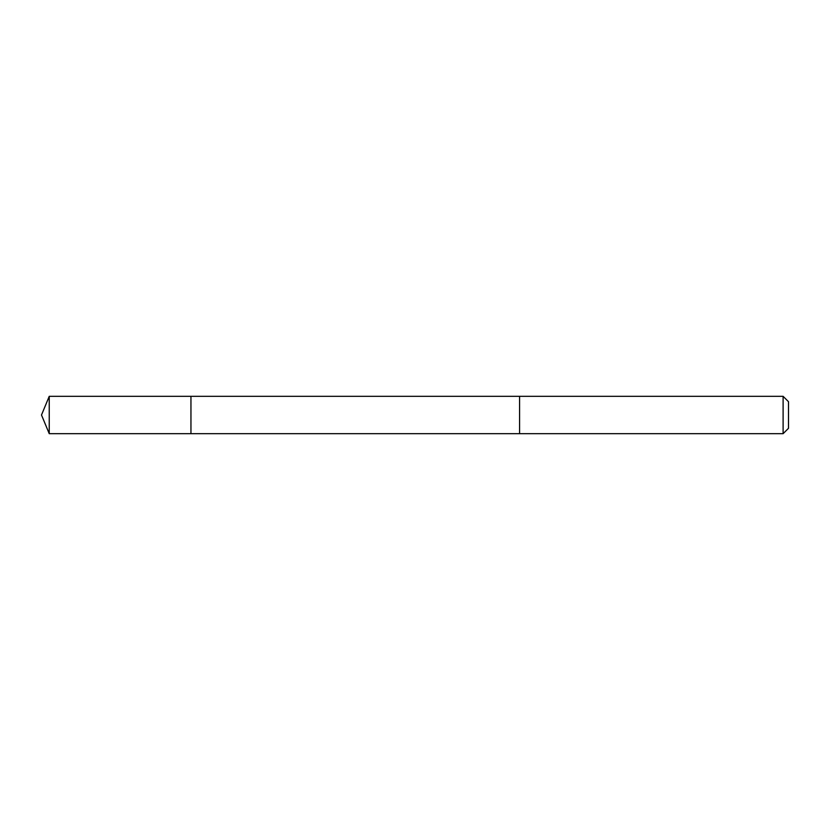 <?xml version="1.0" encoding="UTF-8"?>
<svg xmlns="http://www.w3.org/2000/svg" width="830" height="830" viewBox="0 0 830 830"><rect width="100%" height="100%" fill="white"/><g stroke="black" fill="none" stroke-linecap="round" stroke-linejoin="round"><path stroke-width="1.25" d="M190.952 409.408L190.952 396.325L49.24 396.315L49.24 433.685L190.952 433.675L190.952 396.325L519.58 396.325L519.58 433.675L190.952 433.675L190.952 409.408M519.58 396.315L519.58 433.685L783.105 433.685L783.105 396.315L519.58 396.315M783.105 396.315L788.5 401.71L788.5 428.29L783.105 433.685M190.952 433.675L49.24 433.685L41.5 415L49.24 433.685M41.5 415L49.24 396.315"/></g></svg>

